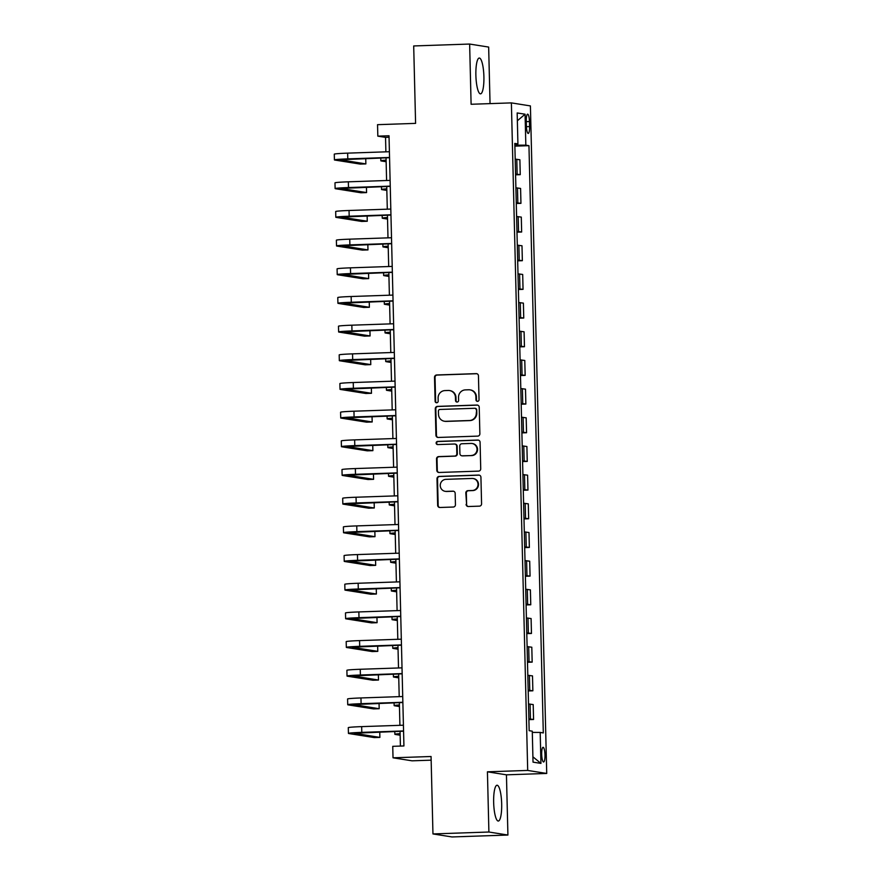 <?xml version="1.0" encoding="UTF-8"?>
<svg xmlns="http://www.w3.org/2000/svg" width="881" height="881" viewBox="0 0 881 881"><rect width="100%" height="100%" fill="white"/><g stroke="black" fill="none" stroke-linecap="round" stroke-linejoin="round"><path stroke-width="1.32" d="M477.535 401.362A1.575 1.542 -81 0 0 479.033 399.732L478.449 375.813A2.258 2.191 -81 0 0 476.203 373.632L436.668 374.976A2.258 2.191 -81 0 0 434.52 377.31L435.104 401.229A1.575 1.542 -81 0 0 436.679 402.749A1.575 1.542 -81 0 0 438.187 401.13L438.11 398.025A7.213 7.026 -81 0 1 444.96 390.58L448.253 390.47A7.213 7.026 -81 0 1 455.455 397.441L455.532 400.536A1.575 1.542 -81 0 0 457.107 402.055A1.575 1.542 -81 0 0 458.605 400.426L458.538 397.331A7.213 7.026 -81 0 1 465.388 389.887L468.681 389.776A7.213 7.026 -81 0 1 475.883 396.747L475.96 399.842A1.575 1.542 -81 0 0 477.535 401.362M501.674 803.78A17.917 3.987 88 0 0 497.049 785.235A17.917 3.987 88 0 0 493.657 802.503A17.917 3.987 88 0 0 498.272 821.037A17.917 3.987 88 0 0 501.674 803.78M483.9 76.592A17.917 3.987 88 0 0 479.286 58.047A17.917 3.987 88 0 0 475.883 75.314A17.917 3.987 88 0 0 480.497 93.86A17.917 3.987 88 0 0 483.9 76.592M544.987 754.896A7.345 1.641 88 0 0 543.092 747.297A7.345 1.641 88 0 0 541.694 754.378A7.345 1.641 88 0 0 543.599 761.988A7.345 1.641 88 0 0 544.987 754.896M466.093 504.339A2.258 2.191 -81 0 0 468.351 506.52L479.44 506.146A2.258 2.191 -81 0 0 481.577 503.822L480.927 477.249A2.258 2.191 -81 0 0 478.68 475.068L439.145 476.423A2.258 2.191 -81 0 0 436.998 478.746L437.648 505.309A2.258 2.191 -81 0 0 439.905 507.489L453.297 507.038A2.258 2.191 -81 0 0 455.444 504.703L455.169 493.338A2.258 2.191 -81 0 0 452.911 491.158L446.271 491.389A6.035 5.87 -81 0 1 440.258 485.002A6.035 5.87 -81 0 1 445.973 479.341L472.007 478.449A6.035 5.87 -81 0 1 478.009 484.836A6.035 5.87 -81 0 1 472.293 490.497L467.954 490.651A2.258 2.191 -81 0 0 465.818 492.975L466.611 504.428A2.258 2.191 -81 0 0 468.196 506.52M490.045 103.617L488.658 47.067L469.639 44.05L413.696 45.955L415.59 123.373L377.542 124.673L377.828 136.148L389.017 135.762L403.927 745.954L392.739 746.328L393.025 757.803L412.044 760.821L431.15 760.171M488.9 832.016L507.919 835.045L506.443 774.828L487.424 771.811L488.9 832.016L432.956 833.933L431.062 756.504L393.025 757.803M487.424 771.811L527.697 770.435L511.387 102.89L530.406 105.918L546.727 773.452L527.697 770.435M469.639 44.05L471.104 104.266L511.387 102.89M477.733 436.117A2.258 2.191 -81 0 0 479.87 433.793L479.22 407.22A2.258 2.191 -81 0 0 476.973 405.04L437.428 406.394A2.258 2.191 -81 0 0 435.291 408.718L435.941 435.291A2.258 2.191 -81 0 0 438.187 437.461L477.733 436.117M480.079 442.229L480.729 468.802A2.258 2.191 -81 0 1 478.581 471.126L439.046 472.48A2.258 2.191 -81 0 1 436.8 470.3L436.513 458.924A2.258 2.191 -81 0 1 438.661 456.6L454.695 456.061A2.258 2.191 -81 0 0 456.832 453.726L456.655 446.182A2.258 2.191 -81 0 0 454.398 444.013L437.703 444.575A1.575 1.542 -81 0 1 436.128 442.912A1.575 1.542 -81 0 1 437.626 441.425L477.821 440.06A2.258 2.191 -81 0 1 480.079 442.229M507.919 835.045L451.975 836.95L432.956 833.933M526.276 121.027L526.398 126.071A7.125 1.586 88 0 0 528.226 133.438A7.125 1.586 88 0 0 529.58 126.578L529.459 121.534A7.125 1.586 88 0 0 527.62 114.167A7.125 1.586 88 0 0 526.276 121.027M514.834 144.209L517.918 143.922L514.812 143.427L529.162 730.679L532.278 731.175L533.027 762.142L540.945 763.398L532.895 756.812M517.918 143.922L517.169 112.955L525.076 114.211L525.836 145.178L514.856 145.156M514.878 146.147L528.952 145.673L525.836 145.178M528.952 145.673L543.302 732.926L540.185 732.43L540.945 763.398M506.443 774.828L546.727 773.452M377.828 136.148L385.537 137.37L385.889 151.84M386.043 157.82L386.594 180.506M386.737 186.497L387.299 209.182M387.442 215.162L387.992 237.859M388.136 243.839L388.697 266.536M388.84 272.515L389.391 295.212M389.545 301.192L390.096 323.878M390.239 329.868L390.801 352.554M390.944 358.534L391.494 381.231M391.649 387.211L392.199 409.907M392.342 415.887L392.904 438.584M393.047 444.564L393.598 467.249M393.752 473.24L394.303 495.926M394.446 501.917L395.007 524.602M395.151 530.582L395.701 553.279M395.844 559.259L396.406 581.956M396.549 587.935L397.1 610.621M397.254 616.612L397.805 639.298M397.948 645.288L398.509 667.974M398.653 673.954L399.203 696.651M399.357 702.631L399.908 725.327M400.051 731.307L400.415 746.075M389.05 137.249L385.537 137.37M515.572 174.823L520.253 174.669L519.889 159.758L515.198 159.153M516.277 203.5L520.946 203.346L520.583 188.435L515.892 187.829M516.982 232.177L521.651 232.011L521.288 217.1L516.596 216.506M517.676 260.853L522.356 260.688L521.993 245.777L517.301 245.182M518.38 289.519L523.05 289.364L522.686 274.454L517.995 273.859M519.085 318.195L523.755 318.041L523.391 303.13L518.7 302.524M519.779 346.872L524.459 346.718L524.096 331.807L519.405 331.201M520.484 375.548L525.153 375.383L524.79 360.472L520.098 359.877M521.189 404.225L525.858 404.06L525.494 389.149L520.803 388.554M521.882 432.89L526.563 432.736L526.188 417.825L521.497 417.231M522.587 461.567L527.256 461.413L526.893 446.502L522.202 445.896M523.281 490.243L527.961 490.089L527.598 475.178L522.907 474.573M523.986 518.92L528.655 518.755L528.292 503.844L523.6 503.249M524.691 547.597L529.36 547.431L528.996 532.52L524.305 531.926M525.384 576.262L530.065 576.108L529.701 561.197L525.01 560.602M526.089 604.939L530.758 604.784L530.395 589.874L525.704 589.268M526.794 633.615L531.463 633.461L531.1 618.55L526.409 617.944M527.488 662.292L532.168 662.127L531.805 647.216L527.113 646.621M528.193 690.968L532.862 690.803L532.498 675.892L527.807 675.298M528.897 719.634L533.567 719.48L533.203 704.569L528.512 703.974M520.253 174.669L515.561 174.064M520.946 203.346L516.255 202.74M521.651 232.011L516.96 231.417M522.356 260.688L517.665 260.093M523.05 289.364L518.358 288.77M523.755 318.041L519.063 317.435M524.459 346.718L519.768 346.112M525.153 375.383L520.462 374.788M525.858 404.06L521.167 403.465M526.563 432.736L521.871 432.142M527.256 461.413L522.565 460.807M527.961 490.089L523.27 489.484M528.655 518.755L523.964 518.16M529.36 547.431L524.669 546.837M530.065 576.108L525.373 575.513M530.758 604.784L526.067 604.179M531.463 633.461L526.772 632.855M532.168 662.127L527.477 661.532M532.862 690.803L528.171 690.208M533.567 719.48L528.875 718.885M532.3 732.408L540.185 732.43M517.356 120.774L525.076 114.211M477.513 401.362A1.575 1.542 -81 0 1 476.478 399.919L476.401 396.824A7.213 7.026 -81 0 0 470.509 389.942L469.991 389.854M449.563 390.558L450.081 390.635A7.213 7.026 -81 0 1 455.973 397.518L456.05 400.613A1.575 1.542 -81 0 0 457.085 402.055M476.863 373.709A2.258 2.191 -81 0 0 476.72 373.709L437.174 375.064A2.258 2.191 -81 0 0 435.038 377.387L435.621 401.307A1.575 1.542 -81 0 0 436.657 402.749M477.634 405.128A2.258 2.191 -81 0 0 477.48 405.128L437.945 406.471A2.258 2.191 -81 0 0 435.809 408.795L436.458 435.368A2.258 2.191 -81 0 0 438.044 437.461M476.203 409.797A1.575 1.542 -81 0 0 474.628 408.277L439.927 409.456A1.575 1.542 -81 0 0 438.43 411.086L438.507 414.356A7.213 7.026 -81 0 0 445.709 421.316L469.43 420.512A7.213 7.026 -81 0 0 476.291 413.068L476.72 409.885A1.575 1.542 -81 0 0 475.432 408.377L474.914 408.299M444.398 421.239L444.916 421.316A7.213 7.026 -81 0 0 446.226 421.404L445.709 421.316M476.72 409.885L476.797 413.145A7.213 7.026 -81 0 1 469.947 420.589L446.226 421.404M454.805 444.035L455.323 444.112A2.258 2.191 -81 0 1 457.162 446.271L457.349 453.814A2.258 2.191 -81 0 1 455.213 456.138L439.179 456.688A2.258 2.191 -81 0 0 437.031 459.012L437.306 470.377A2.258 2.191 -81 0 0 438.903 472.48M478.482 440.137A2.258 2.191 -81 0 0 478.339 440.137L438.143 441.513A1.575 1.542 -81 0 0 437.681 444.575M471.335 455.488A6.035 5.87 -81 0 0 472.128 443.506A6.035 5.87 -81 0 0 471.038 443.44L461.864 443.76A2.258 2.191 -81 0 0 459.728 446.083L459.915 453.627A2.258 2.191 -81 0 0 462.162 455.807L471.842 455.576A6.035 5.87 -81 0 0 472.645 443.595L472.128 443.506M461.754 455.774L462.272 455.862A2.258 2.191 -81 0 0 462.679 455.884L462.162 455.807M471.842 455.576L462.679 455.884M473.097 478.515L473.615 478.603A6.035 5.87 -81 0 1 472.811 490.585L468.472 490.728A2.258 2.191 -81 0 0 466.335 493.052L466.611 504.428M445.18 491.323L445.687 491.4A6.035 5.87 -81 0 0 446.788 491.466L446.271 491.389M453.572 491.246A2.258 2.191 -81 0 0 453.429 491.246L446.788 491.466M479.341 475.156A2.258 2.191 -81 0 0 479.198 475.156L439.663 476.5A2.258 2.191 -81 0 0 437.516 478.824L438.165 505.397A2.258 2.191 -81 0 0 439.751 507.489M386.131 161.73L381.275 160.959A17.224 0.727 -1.4 0 1 380.834 160.805A17.224 0.727 -1.4 0 1 386.098 160.155M389.556 157.699L340.154 159.769L365.868 163.91L360.274 164.097L334.857 160.056A17.224 0.727 -1.4 0 1 334.417 159.913L334.273 154.175A17.224 0.727 -1.4 0 1 347.643 153.14L389.402 151.719M334.417 159.913A17.224 0.727 -1.4 0 1 347.786 158.877L389.545 157.446M365.868 163.91L365.736 158.514M386.836 190.406L381.969 189.635A17.224 0.727 -1.4 0 1 381.539 189.481A17.224 0.727 -1.4 0 1 386.792 188.831M387.53 219.083L382.673 218.301A17.224 0.727 -1.4 0 1 382.233 218.158A17.224 0.727 -1.4 0 1 387.497 217.508M388.235 247.748L383.378 246.977A17.224 0.727 -1.4 0 1 382.938 246.834A17.224 0.727 -1.4 0 1 388.202 246.173M390.25 186.376L340.859 188.446L366.573 192.587L360.979 192.774L335.551 188.732A17.224 0.727 -1.4 0 1 335.121 188.578L334.978 182.852A17.224 0.727 -1.4 0 1 348.336 181.816L390.107 180.396M335.121 188.578A17.224 0.727 -1.4 0 1 348.48 187.554L390.25 186.122M366.573 192.587L366.441 187.179M390.955 215.052L341.564 217.111L367.267 221.252L361.673 221.45L336.256 217.409A17.224 0.727 -1.4 0 1 335.815 217.255L335.683 211.517A17.224 0.727 -1.4 0 1 349.041 210.493L390.812 209.061M335.815 217.255A17.224 0.727 -1.4 0 1 349.184 216.219L390.944 214.799M367.267 221.252L367.135 215.856M391.649 243.718L342.257 245.788L367.972 249.929L362.377 250.116L336.96 246.085A17.224 0.727 -1.4 0 1 336.52 245.931L336.377 240.194A17.224 0.727 -1.4 0 1 349.746 239.158L391.505 237.738M336.52 245.931A17.224 0.727 -1.4 0 1 349.878 244.896L391.649 243.475M367.972 249.929L367.84 244.533M388.939 276.425L384.072 275.654A17.224 0.727 -1.4 0 1 383.642 275.5A17.224 0.727 -1.4 0 1 388.895 274.85M392.353 272.394L342.962 274.465L368.676 278.605L363.082 278.792L337.654 274.751A17.224 0.727 -1.4 0 1 337.225 274.608L337.082 268.87A17.224 0.727 -1.4 0 1 350.44 267.835L392.21 266.414M337.225 274.608A17.224 0.727 -1.4 0 1 350.583 273.573L392.353 272.152M368.676 278.605L368.544 273.209M389.633 305.101L384.777 304.33A17.224 0.727 -1.4 0 1 384.336 304.176A17.224 0.727 -1.4 0 1 389.6 303.527M390.338 333.778L385.482 333.007A17.224 0.727 -1.4 0 1 385.041 332.853A17.224 0.727 -1.4 0 1 390.305 332.203M391.043 362.454L386.175 361.673A17.224 0.727 -1.4 0 1 385.735 361.529A17.224 0.727 -1.4 0 1 390.999 360.88M391.737 391.12L386.88 390.349A17.224 0.727 -1.4 0 1 386.44 390.206A17.224 0.727 -1.4 0 1 391.704 389.545M392.441 419.797L387.574 419.026A17.224 0.727 -1.4 0 1 387.144 418.871A17.224 0.727 -1.4 0 1 392.397 418.222M393.058 301.071L343.656 303.141L369.37 307.282L363.776 307.469L338.359 303.427A17.224 0.727 -1.4 0 1 337.919 303.284L337.775 297.547A17.224 0.727 -1.4 0 1 351.145 296.512L392.904 295.091M337.919 303.284A17.224 0.727 -1.4 0 1 351.288 302.249L393.047 300.828M369.37 307.282L369.238 301.886M393.752 329.747L344.361 331.818L370.075 335.958L364.481 336.146L339.064 332.104A17.224 0.727 -1.4 0 1 338.623 331.95L338.48 326.223A17.224 0.727 -1.4 0 1 351.849 325.188L393.609 323.768M338.623 331.95A17.224 0.727 -1.4 0 1 351.982 330.926L393.752 329.494M370.075 335.958L369.943 330.551M394.457 358.424L345.066 360.483L370.78 364.624L365.186 364.822L339.758 360.781A17.224 0.727 -1.4 0 1 339.317 360.626L339.185 354.889A17.224 0.727 -1.4 0 1 352.543 353.865L394.314 352.433M339.317 360.626A17.224 0.727 -1.4 0 1 352.686 359.591L394.446 358.171M370.78 364.624L370.648 359.228M395.162 387.089L345.759 389.16L371.474 393.3L365.879 393.488L340.462 389.457A17.224 0.727 -1.4 0 1 340.022 389.303L339.879 383.565A17.224 0.727 -1.4 0 1 353.248 382.53L395.007 381.11M340.022 389.303A17.224 0.727 -1.4 0 1 353.391 388.268L395.151 386.847M371.474 393.3L371.341 387.904M395.855 415.766L346.464 417.836L372.178 421.977L366.584 422.164L341.156 418.123A17.224 0.727 -1.4 0 1 340.727 417.979L340.584 412.242A17.224 0.727 -1.4 0 1 353.953 411.207L395.712 409.786M340.727 417.979A17.224 0.727 -1.4 0 1 354.085 416.944L395.855 415.524M372.178 421.977L372.046 416.581M393.146 448.473L388.279 447.702A17.224 0.727 -1.4 0 1 387.838 447.548A17.224 0.727 -1.4 0 1 393.102 446.898M396.56 444.442L347.169 446.513L372.883 450.654L367.289 450.841L341.861 446.799A17.224 0.727 -1.4 0 1 341.421 446.656L341.288 440.918A17.224 0.727 -1.4 0 1 354.647 439.883L396.417 438.463M341.421 446.656A17.224 0.727 -1.4 0 1 354.79 445.621L396.549 444.2M372.883 450.654L372.751 445.257M393.84 477.15L388.984 476.379A17.224 0.727 -1.4 0 1 388.543 476.225A17.224 0.727 -1.4 0 1 393.807 475.575M397.265 473.119L347.863 475.189L373.577 479.33L367.983 479.517L342.566 475.476A17.224 0.727 -1.4 0 1 342.125 475.322L341.982 469.595A17.224 0.727 -1.4 0 1 355.351 468.56L397.111 467.139M342.125 475.322A17.224 0.727 -1.4 0 1 355.495 474.297L397.254 472.866M373.577 479.33L373.445 473.923M394.545 505.826L389.677 505.044A17.224 0.727 -1.4 0 1 389.248 504.901A17.224 0.727 -1.4 0 1 394.501 504.251M397.959 501.796L348.568 503.855L374.282 507.996L368.687 508.194L343.26 504.152A17.224 0.727 -1.4 0 1 342.83 503.998L342.687 498.261A17.224 0.727 -1.4 0 1 356.045 497.236L397.816 495.805M342.83 503.998A17.224 0.727 -1.4 0 1 356.188 502.963L397.959 501.542M374.282 507.996L374.15 502.599M395.239 534.492L390.382 533.721A17.224 0.727 -1.4 0 1 389.942 533.578A17.224 0.727 -1.4 0 1 395.206 532.917M398.664 530.461L349.272 532.531L374.976 536.672L369.381 536.859L343.964 532.829A17.224 0.727 -1.4 0 1 343.524 532.675L343.392 526.937A17.224 0.727 -1.4 0 1 356.75 525.902L398.52 524.481M343.524 532.675A17.224 0.727 -1.4 0 1 356.893 531.639L398.653 530.219M374.976 536.672L374.843 531.276M395.943 563.168L391.087 562.397A17.224 0.727 -1.4 0 1 390.646 562.243A17.224 0.727 -1.4 0 1 395.91 561.593M399.357 559.138L349.966 561.208L375.68 565.349L370.086 565.536L344.669 561.494A17.224 0.727 -1.4 0 1 344.229 561.351L344.086 555.614A17.224 0.727 -1.4 0 1 357.455 554.578L399.214 553.158M344.229 561.351A17.224 0.727 -1.4 0 1 357.587 560.316L399.357 558.895M375.68 565.349L375.548 559.953M396.648 591.845L391.781 591.074A17.224 0.727 -1.4 0 1 391.351 590.92A17.224 0.727 -1.4 0 1 396.604 590.27M400.062 587.814L350.671 589.885L376.385 594.025L370.791 594.212L345.363 590.171A17.224 0.727 -1.4 0 1 344.934 590.028L344.79 584.29A17.224 0.727 -1.4 0 1 358.149 583.255L399.919 581.834M344.934 590.028A17.224 0.727 -1.4 0 1 358.292 588.993L400.062 587.572M376.385 594.025L376.253 588.629M397.342 620.521L392.486 619.75A17.224 0.727 -1.4 0 1 392.045 619.596A17.224 0.727 -1.4 0 1 397.309 618.947M398.047 649.198L393.19 648.416A17.224 0.727 -1.4 0 1 392.75 648.273A17.224 0.727 -1.4 0 1 398.014 647.623M398.752 677.863L393.884 677.093A17.224 0.727 -1.4 0 1 393.444 676.949A17.224 0.727 -1.4 0 1 398.708 676.289M399.445 706.54L394.589 705.769A17.224 0.727 -1.4 0 1 394.148 705.615A17.224 0.727 -1.4 0 1 399.412 704.965M400.767 616.491L351.365 618.561L377.079 622.702L371.485 622.889L346.068 618.847A17.224 0.727 -1.4 0 1 345.627 618.693L345.484 612.967A17.224 0.727 -1.4 0 1 358.853 611.932L400.613 610.511M345.627 618.693A17.224 0.727 -1.4 0 1 358.996 617.669L400.756 616.237M377.079 622.702L376.947 617.306M401.461 645.167L352.07 647.227L377.784 651.367L372.189 651.566L346.773 647.524A17.224 0.727 -1.4 0 1 346.332 647.37L346.189 641.632A17.224 0.727 -1.4 0 1 359.558 640.608L401.318 639.177M346.332 647.37A17.224 0.727 -1.4 0 1 359.69 646.335L401.461 644.914M377.784 651.367L377.652 645.971M402.165 673.833L352.774 675.903L378.489 680.044L372.894 680.231L347.466 676.201A17.224 0.727 -1.4 0 1 347.026 676.046L346.894 670.309A17.224 0.727 -1.4 0 1 360.252 669.274L402.022 667.853M347.026 676.046A17.224 0.727 -1.4 0 1 360.395 675.011L402.154 673.591M378.489 680.044L378.356 674.648M402.87 702.509L353.468 704.58L379.182 708.72L373.588 708.908L348.171 704.877A17.224 0.727 -1.4 0 1 347.731 704.723L347.588 698.985A17.224 0.727 -1.4 0 1 360.957 697.95L402.716 696.53M347.731 704.723A17.224 0.727 -1.4 0 1 361.1 703.688L402.859 702.267M379.182 708.72L379.05 703.324M400.15 735.217L395.283 734.446A17.224 0.727 -1.4 0 1 394.853 734.291A17.224 0.727 -1.4 0 1 400.106 733.642M403.564 731.186L354.173 733.256L379.887 737.397L374.293 737.584L348.865 733.543A17.224 0.727 -1.4 0 1 348.435 733.399L348.292 727.662A17.224 0.727 -1.4 0 1 361.662 726.627L403.421 725.206M348.435 733.399A17.224 0.727 -1.4 0 1 361.794 732.364L403.564 730.944M379.887 737.397L379.755 732.001M517.136 174.174L516.773 159.263M517.841 202.85L517.477 187.939M518.546 231.527L518.182 216.616M519.239 260.192L518.876 245.281M519.944 288.869L519.581 273.958M520.649 317.545L520.275 302.635M521.343 346.222L520.979 331.311M522.048 374.899L521.684 359.988M522.741 403.564L522.378 388.653M523.446 432.241L523.083 417.33M524.151 460.917L523.788 446.006M524.845 489.594L524.481 474.683M525.55 518.27L525.186 503.359M526.254 546.936L525.891 532.025M526.948 575.612L526.585 560.701M527.653 604.289L527.29 589.378M528.358 632.965L527.983 618.055M529.052 661.642L528.688 646.731M529.756 690.308L529.393 675.397M530.45 718.984L530.087 704.073M526.287 121.644L529.459 121.534M526.42 126.688L529.58 126.578M347.643 153.14L347.786 158.877M348.336 181.816L348.48 187.554M349.041 210.493L349.184 216.219M349.746 239.158L349.878 244.896M350.44 267.835L350.583 273.573M351.145 296.512L351.288 302.249M351.849 325.188L351.982 330.926M352.543 353.865L352.686 359.591M353.248 382.53L353.391 388.268M353.953 411.207L354.085 416.944M354.647 439.883L354.79 445.621M355.351 468.56L355.495 474.297M356.045 497.236L356.188 502.963M356.75 525.902L356.893 531.639M357.455 554.578L357.587 560.316M358.149 583.255L358.292 588.993M358.853 611.932L358.996 617.669M359.558 640.608L359.69 646.335M360.252 669.274L360.395 675.011M360.957 697.95L361.1 703.688M361.662 726.627L361.794 732.364M380.768 157.996L380.834 160.805M381.462 186.673L381.539 189.481M382.167 215.349L382.233 218.158M382.872 244.026L382.938 246.834M383.565 272.692L383.642 275.5M384.27 301.368L384.336 304.176M384.975 330.045L385.041 332.853M385.669 358.721L385.735 361.529M386.374 387.398L386.44 390.206M387.078 416.063L387.144 418.871M387.772 444.74L387.838 447.548M388.477 473.416L388.543 476.225M389.171 502.093L389.248 504.901M389.876 530.769L389.942 533.578M390.58 559.435L390.646 562.243M391.274 588.112L391.351 590.92M391.979 616.788L392.045 619.596M392.684 645.465L392.75 648.273M393.378 674.141L393.444 676.949M394.082 702.807L394.148 705.615M394.787 731.483L394.853 734.291"/></g></svg>
